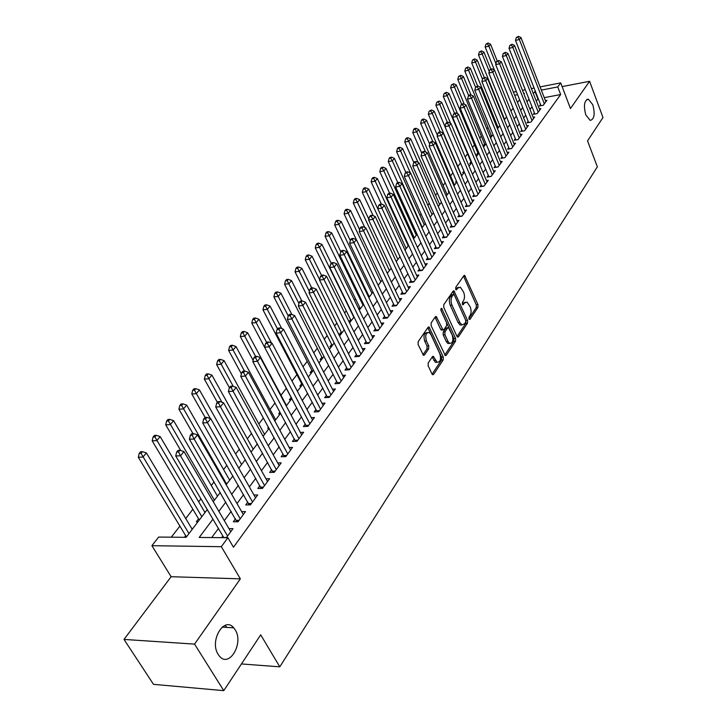 <?xml version="1.0" encoding="UTF-8"?>
<svg xmlns="http://www.w3.org/2000/svg" width="727" height="727" viewBox="0 0 727 727"><rect width="100%" height="100%" fill="white"/><g stroke="black" fill="none" stroke-linecap="round" stroke-linejoin="round"><path stroke-width="1.09" d="M468.988 319.044L470.015 319.353L477.921 307.394L477.966 304.713L464.653 275.369L463.862 275.651L455.711 287.419L456.138 289.891L457.783 288.146L460.409 287.21L463.608 292.118C464.844 295.435 464.789 298.334 463.453 300.814L462.399 302.368L462.817 304.813L464.453 303.05L467.079 302.096L470.205 306.921C471.423 310.202 471.378 313.092 470.06 315.582L469.024 317.145L468.988 319.044M235.13 629.718L233.712 627.801C224.089 615.796 209.131 641.05 218.245 654.509L219.363 656.054C229.205 668.549 244.127 643.041 235.13 629.718M592.796 104.724L588.37 99.208C584.226 100.371 583.381 105.624 585.817 114.966L590.179 120.409C594.35 119.301 595.222 114.066 592.796 104.724M224.325 625.72L223.407 627.219M428.221 362.946L428.158 365.817L432.029 374.032L432.61 374.732L433.619 374.396L443.234 359.865L443.288 357.039L429.048 326.996L428.094 327.314L418.179 341.635L418.107 344.525L423.468 355.321L424.477 355.003L428.694 348.787L428.757 345.934L426.44 340.963C425.004 335.365 425.913 332.53 429.175 332.484L430.875 334.493L439.853 353.776C441.262 359.383 440.344 362.2 437.091 362.228L433.392 356.384L432.411 356.712L428.221 362.946M223.771 690.65L153.497 684.334L124.008 639.424L194.554 644.113L223.771 690.65L260.702 634.844L279.795 666.823L597.358 166.81L587.543 140.874L602.992 117.529L589.588 81.297L570.468 108.55L560.708 82.878L557.754 86.922L560.662 94.537L233.476 547.24L227.887 537.716L221.326 546.686L151.907 545.695L158.659 537.062L186.112 537.326L207.268 509.563M194.554 644.113L240.364 578.846L221.326 546.686M456.974 336.392L457.583 337.128L458.473 336.81L467.506 323.151L467.552 320.425L453.966 290.864L453.121 291.154L443.806 304.613L443.752 307.394L456.974 336.392M455.556 341.227L446.242 355.312L445.297 355.63L431.129 325.669L431.193 322.824L435.337 316.845L436.255 316.545L443.007 329.949L443.924 329.64L446.596 325.696L446.651 322.906L441.007 310.556L441.671 308.393L455.611 338.446L455.556 341.227L453.848 341.363L444.77 355.067M589.588 81.297L562.125 86.613M185.667 535.681L184.431 537.308M198.544 518.824L196.308 521.741L197.98 521.741M268.481 427.194L267.69 428.221L269.008 428.167M279.986 412.118L278.65 413.863L280.268 413.781M291.218 397.405L289.373 399.823L290.973 399.732M301.66 383.729L299.851 386.101L301.441 385.992M311.874 370.343L310.102 372.669L311.683 372.551M321.87 357.248L320.134 359.52L321.707 359.392M331.648 344.434L329.949 346.661L331.521 346.525M341.227 331.894L339.564 334.066L341.117 333.929M350.605 319.607L348.978 321.734M359.783 307.585L358.738 308.948M368.78 295.798L368.28 296.443M448.759 191.019L448.295 191.628L448.986 191.519M456.42 180.987L455.584 182.086L456.81 181.886M463.926 171.145L462.735 172.708L464.162 172.481M470.978 161.912L469.76 163.502L471.178 163.266M477.857 152.897L476.667 154.46L478.075 154.224M484.618 144.046L483.446 145.582L484.845 145.336M491.252 135.349L490.152 136.794M497.777 126.798L497.077 127.725M540.524 104.524L539.461 105.969L543.278 105.261L546.895 100.317L545.395 100.599M534.4 112.849L533.318 114.321L537.153 113.612L540.843 108.587L539.307 108.868M528.166 121.309L527.057 122.808L530.919 122.118L534.672 116.992L533.109 117.283M521.813 129.933L520.696 131.451L524.585 130.769L528.402 125.562L526.802 125.844M515.361 138.703L514.216 140.256L518.124 139.575L522.013 134.277L520.378 134.559M508.782 147.636L507.619 149.217L511.554 148.544L515.507 143.146L513.844 143.437M502.084 156.732L500.903 158.341L504.856 157.686L508.891 152.179L507.182 152.47M495.269 165.992L494.06 167.628L498.04 166.983L502.148 161.385L500.403 161.667M488.317 175.425L487.09 177.097L491.098 176.461L495.278 170.754L493.488 171.045M481.238 185.04L479.993 186.739L484.018 186.121L488.28 180.305L486.454 180.587M474.031 194.836L472.759 196.563L476.812 195.954L481.147 190.029L479.284 190.32M466.679 204.814L465.38 206.577L469.46 205.986L473.886 199.943L471.968 200.234M459.191 214.992L457.865 216.791L461.963 216.21L466.48 210.048L464.517 210.33M451.549 225.361L450.204 227.197L454.33 226.633L458.928 220.354L456.919 220.635M443.761 235.939L442.389 237.811L446.542 237.256L451.231 230.859L449.168 231.141M435.818 246.726L434.41 248.634L438.59 248.098L443.379 241.573L441.271 241.846M427.721 257.731L426.286 259.684L430.484 259.166L435.373 252.496L433.201 252.769M419.452 268.963L417.989 270.953L422.214 270.444L427.203 263.647L424.977 263.919M411.009 280.422L409.519 282.449L413.772 281.967L418.861 275.024L416.58 275.297M402.404 292.118L400.877 294.19L405.157 293.726L410.355 286.638L408.011 286.901M393.607 304.059L392.053 306.176L396.36 305.731L401.658 298.497L399.25 298.752M384.628 316.254L383.038 318.417L387.373 317.99L392.789 310.602L390.317 310.856M375.459 328.713L373.832 330.921L378.194 330.512L383.729 322.97L381.184 323.215M366.09 341.436L364.427 343.689L368.816 343.308L374.469 335.601L371.851 335.838M356.512 354.44L354.812 356.739L359.238 356.384L365.009 348.506L362.319 348.733M346.724 367.726L344.989 370.088L349.442 369.752L355.349 361.701L352.568 361.919M336.719 381.312L334.947 383.729L339.427 383.42L345.461 375.187L342.599 375.386M326.496 395.206L324.678 397.678L329.186 397.396L335.356 388.972L332.403 389.163M316.027 409.419L314.173 411.945L318.699 411.7L325.014 403.085L321.979 403.258M305.322 423.968L303.423 426.54L307.984 426.331L314.446 417.507L311.301 417.671M294.362 438.844L292.418 441.489L297.007 441.307L303.622 432.274L300.378 432.42M283.148 454.084L281.158 456.783L285.775 456.638L292.545 447.396L289.192 447.514M271.662 469.678L269.626 472.45L274.27 472.332L281.204 462.872L277.732 462.972M259.893 485.654L257.812 488.489L262.483 488.417L269.59 478.72L266 478.793M247.843 502.03L245.708 504.929L250.406 504.892L257.685 494.96L253.968 495.005M235.493 518.805L233.303 521.777L238.029 521.786L245.49 511.599L241.637 511.617M560.662 94.537L544.259 97.654M538.289 98.79L536.253 101.053M532.01 106.76L530.019 109.441M525.739 115.193L523.667 117.974M519.36 123.772L517.206 126.662M512.862 132.514L510.636 135.513M506.246 141.411L503.938 144.519M499.513 150.462L497.114 153.697M492.652 159.695L490.162 163.039M485.663 169.091L483.082 172.563M478.548 178.66L475.867 182.268M471.296 188.42L468.515 192.155M463.899 198.362L461.018 202.242M456.365 208.495L453.375 212.52M448.686 218.836L445.578 222.998M440.844 229.368L437.636 233.694M432.856 240.119L429.521 244.599M424.704 251.088L421.251 255.731M416.38 262.274L412.8 267.091M407.892 273.688L404.185 278.686M399.232 285.347L395.379 290.527M390.381 297.252L386.391 302.614M381.339 309.402L377.204 314.964M372.115 321.816L367.826 327.586M362.682 334.502L358.238 340.481M353.049 347.461L348.442 353.658M343.199 360.71L338.418 367.135M333.12 374.26L328.177 380.921M322.824 388.109L317.69 395.015M312.292 402.276L306.967 409.437M301.505 416.78L295.989 424.204M290.473 431.62L284.748 439.317M279.177 446.814L273.243 454.802M267.618 462.372L261.456 470.651M255.768 478.302L249.37 486.899M243.627 494.633L236.993 503.557M231.186 511.363L224.298 520.623M218.427 528.52L211.702 537.562M222.825 535.999L221.608 537.662M228.987 528.638L232.985 528.665L226.361 537.707M494.569 118.928L493.86 119.837M487.999 127.425L486.881 128.87M481.31 136.076L479.775 138.066M474.504 144.882L472.532 147.436M467.57 153.851L465.153 156.987M460.473 163.039L457.819 166.474M452.903 172.826L450.531 175.898M445.188 182.804L443.116 185.494M437.327 192.982L435.564 195.272M429.303 203.369L427.858 205.232M421.124 213.956L420.006 215.392M412.772 224.761L412 225.752M404.248 235.784L403.839 236.311M364.59 287.101L364.091 287.747M355.521 298.833L354.467 300.196M346.261 310.811L344.634 312.919M336.81 323.042L334.574 325.932M327.159 335.529L324.297 339.236M317.29 348.297L313.773 352.849M307.212 361.337L303.014 366.772M296.916 374.659L291.99 381.03M286.383 388.282L280.995 395.252M275.051 402.949L270.044 409.437M263.447 417.97L258.83 423.941M251.551 433.356L247.353 438.781M239.365 449.122L235.612 453.984M226.879 465.28L223.589 469.542M214.074 481.847L211.275 485.472M200.952 498.831L198.653 501.803M192.873 509.282L185.721 518.533M179.878 526.094L171.308 537.18M497.259 128.17L498.031 128.034M490.171 136.849L491.497 136.612M359.047 309.584L359.729 309.511M348.987 321.743L350.523 321.588M264.355 434.01L264.864 433.992M252.951 448.85L253.559 448.823M241.282 464.026L241.982 464.008M229.332 479.566L230.141 479.547M217.091 495.478L218.009 495.469M204.541 511.772L205.587 511.772M191.683 528.465L192.855 528.474M241.446 663.942L279.795 666.823M232.149 627.71L232.74 626.847M240.364 578.846L171.136 576.711L124.008 639.424M171.136 576.711L151.907 545.695M212.938 519.196L199.207 537.444L227.887 537.716M535.354 91.257L533.3 93.51M529.029 99.19L527.03 101.853M522.713 107.578L520.632 110.34M516.288 116.111L514.134 118.983M509.754 124.808L507.51 127.788M503.093 133.659L500.758 136.749M496.305 142.665L493.887 145.882M489.398 151.843L486.89 155.178M482.364 161.194L479.765 164.656M475.194 170.718L472.495 174.307M467.888 180.432L465.089 184.149M460.445 190.329L457.537 194.182M452.848 200.416L449.84 204.414M445.106 210.703L441.989 214.847M437.218 221.19L433.974 225.488M429.166 231.886L425.804 236.348M420.951 242.8L417.471 247.425M412.563 253.941L408.956 258.739M404.012 265.31L400.268 270.28M395.279 276.914L391.399 282.067M386.355 288.764L382.338 294.108M377.249 300.869L373.078 306.403M367.944 313.228L363.627 318.971M358.438 325.86L353.958 331.812M348.724 338.773L344.08 344.943M338.791 351.968L333.975 358.366M328.64 365.463L323.642 372.097M318.253 379.258L313.073 386.137M307.63 393.38L302.259 400.513M296.752 407.82L291.191 415.226M285.629 422.614L279.85 430.284M274.233 437.745L268.245 445.706M262.565 453.257L256.349 461.509M250.615 469.133L244.163 477.703M238.365 485.409L231.677 494.305M225.815 502.093L218.863 511.326M557.754 86.922L541.324 90.103M513.389 92.12L516.352 91.538M522.486 90.339L525.33 89.784M531.382 88.603L534.109 88.076M540.088 86.904L560.708 82.878M523.94 94.037L524.449 93.365L523.731 93.501M517.606 94.692L514.643 95.264M213.247 501.712L220.263 492.515M226.179 484.745L232.931 475.885M238.783 468.206L245.29 459.664M251.088 452.067L257.358 443.843M263.083 436.318L269.126 428.394M274.797 420.951L280.622 413.309M286.229 405.948L291.845 398.578L251.769 323.052L252.651 319.507L254.405 319.326L255.531 317.99L253.787 318.172L252.651 319.507M297.398 391.29L302.814 384.183M308.312 376.977L313.537 370.125M318.971 362.982L324.006 356.375M329.395 349.314L334.247 342.944M339.582 335.947L344.262 329.794M349.542 322.87L354.058 316.945M359.292 310.084L363.645 304.368M368.825 297.57L373.024 292.054M378.158 285.329L382.211 280.013M387.291 273.343L391.199 268.218M396.233 261.611L400.004 256.658L368.625 189.029L366.399 191.664L397.887 259.439M404.994 250.115L408.629 245.344M413.563 238.865L417.08 234.258M421.969 227.833L425.359 223.398M430.202 217.028L433.465 212.747M438.272 206.441L441.425 202.315M446.187 196.063L449.222 192.073M453.948 185.876L456.874 182.041M461.554 175.898L464.371 172.19M469.015 166.101L471.732 162.539M476.339 156.496L478.957 153.061M483.519 147.072L486.045 143.755M490.571 137.821L493.006 134.631M497.495 128.743L499.84 125.662M504.284 119.828L506.546 116.865M510.954 111.077L513.135 108.214M517.506 102.48L519.605 99.726M537.88 98.863L534.936 91.338M465.271 302.214L462.763 303.223L464.453 303.05M462.263 303.968L462.763 303.223M458.583 287.338L456.093 288.328L457.783 288.146M455.575 289.073L456.093 288.328M468.87 318.69L476.249 307.566L476.285 304.886L463.526 276.133M457.047 336.537L465.816 323.306L465.862 320.58L452.812 291.6M465.671 322.197L465.707 320.28L454.339 295.008L453.284 294.662L452.149 296.307C450.776 298.824 450.713 301.76 451.985 305.122L459.818 322.452L461.818 324.842L464.571 323.86L465.671 322.197M453.439 294.508L451.585 294.844L453.284 294.662M461.99 324.914L460.127 324.996L458.119 322.615L450.277 305.295C449.013 301.941 449.068 298.997 450.449 296.48L451.585 294.844M441.98 330.04L440.653 329.358L435.064 317.245M440.844 310.047L453.902 338.591L455.611 338.446M448.005 341.436L449.64 343.389C452.748 343.308 453.612 340.545 452.23 335.102L448.532 327.65L447.632 327.959L444.96 331.903L444.906 334.711L448.005 341.436L446.287 341.581L447.923 343.535L449.695 343.417M447.859 327.704L445.915 328.113L447.632 327.959M446.287 341.581L443.188 334.856L443.243 332.057L445.915 328.113M453.848 341.363L453.902 338.591M437.209 362.282L435.355 362.355L432.165 357.066M427.331 332.584C424.141 332.802 423.259 335.647 424.695 341.117L426.44 340.963M422.969 354.794L426.958 348.933L427.022 346.079L424.695 341.117M432.111 374.178L441.507 359.992L441.562 357.166L427.83 327.686M497.177 60.859L490.552 44.238L488.907 46.192L485.154 47.01L494.387 70.01M487.463 43.82L488.117 43.038L485.963 44.147L487.463 43.82L488.907 46.192L495.932 63.758M488.117 43.038L490.552 44.238M485.154 47.01L485.963 44.147M544.332 103.807L519.36 39.531L520.959 37.568L545.85 101.753M540.979 105.688L515.507 40.376L519.36 39.531L517.878 37.132L518.524 36.35L516.343 37.477L517.878 37.132M516.343 37.477L515.507 40.376M520.959 37.568L518.524 36.35M490.77 69.074L483.937 52.09L482.265 54.08L478.493 54.888L504.602 119.41M480.811 51.681L481.483 50.89L479.302 52.008L480.811 51.681L482.265 54.08L489.271 71.464M481.483 50.89L483.937 52.09M478.493 54.888L479.302 52.008M484.255 77.48L477.203 60.087L475.503 62.104L471.714 62.913L498.195 127.816M474.04 59.687L474.722 58.878L472.523 60.014L474.04 59.687L475.503 62.104L482.492 79.298M474.722 58.878L477.203 60.087M471.714 62.913L472.523 60.014M477.639 86.04L470.351 68.22L468.615 70.283L464.807 71.082L491.679 136.367M467.143 67.838L467.843 67.011L465.625 68.156L467.143 67.838L468.615 70.283L475.585 87.276M467.843 67.011L470.351 68.22M464.807 71.082L465.625 68.156M470.978 94.919L463.372 76.508L461.609 78.607L457.774 79.397L485.045 145.073M460.127 76.135L460.836 75.299L458.592 76.453L460.127 76.135L461.609 78.607L468.661 95.655M460.836 75.299L463.372 76.508M457.774 79.397L458.592 76.453M538.234 112.14L512.889 47.473L514.516 45.474L539.77 110.041M534.863 114.03L509.018 48.309L512.889 47.473L511.408 45.047L512.053 44.256L509.854 45.383L511.408 45.047M509.854 45.383L509.018 48.309M514.516 45.474L512.053 44.256M532.019 120.618L506.31 55.561L507.964 53.525L533.582 118.483M528.647 122.527L502.412 56.388L506.31 55.561L504.811 53.107L505.474 52.299L503.257 53.444L504.811 53.107M503.257 53.444L502.412 56.388M507.964 53.525L505.474 52.299M525.703 129.242L499.613 63.794L501.294 61.722L527.293 127.071M524.585 130.76L522.313 131.16L495.687 64.612L499.613 63.794L498.104 61.313L498.777 60.486L496.532 61.641L498.104 61.313M496.532 61.641L495.687 64.612M501.294 61.722L498.777 60.486M519.26 138.021L492.788 72.173L494.505 70.065L520.886 135.813M518.151 139.548L515.861 139.947L488.835 72.991L492.788 72.173L491.27 69.674L491.952 68.829L489.689 70.001L491.27 69.674M489.689 70.001L488.835 72.991M494.505 70.065L491.952 68.829M464.299 104.225L456.274 84.941L454.475 87.076L450.622 87.858L478.293 153.933M452.985 84.577L453.703 83.723L451.44 84.895L452.985 84.577L454.475 87.076L461.636 104.234M453.703 83.723L456.274 84.941M450.622 87.858L451.44 84.895M512.708 146.963L485.836 80.715L487.581 78.561L514.362 144.718M509.309 148.926L481.865 81.524L485.836 80.715L484.3 78.18L485.009 77.326L482.719 78.507L484.3 78.18M482.719 78.507L481.865 81.524M487.581 78.561L485.009 77.326M457.51 113.703L449.041 93.538L447.205 95.71L443.325 96.482L471.423 162.948M445.706 93.183L446.442 92.311L444.152 93.492L445.706 93.183L447.205 95.71L454.566 113.194M446.442 92.311L449.041 93.538M443.325 96.482L444.152 93.492M506.037 156.069L478.757 89.412L480.538 87.222L507.719 153.779M502.63 158.05L474.758 90.212L478.757 89.412L477.212 86.849L477.93 85.977L475.612 87.176L477.212 86.849M475.612 87.176L474.758 90.212M480.538 87.222L477.93 85.977M450.613 123.372L441.671 102.289L439.808 104.497L435.9 105.261L444.988 126.553M438.29 101.944L439.035 101.062L436.736 102.253L438.29 101.944L439.808 104.497L447.423 122.427M439.035 101.062L441.671 102.289M435.9 105.261L436.736 102.253M499.24 165.347L471.532 98.281L473.35 96.046L500.948 163.012M495.823 167.346L467.516 99.063L471.532 98.281L469.987 95.691L470.714 94.801L469.106 95.119L468.379 96.009L469.987 95.691M468.379 96.009L467.516 99.063M473.35 96.046L470.714 94.801M461.745 175.652L434.164 111.204L432.265 113.457L428.339 114.212L437.4 135.267M430.738 110.877L431.502 109.977L429.166 111.176L430.738 110.877L432.265 113.457L440.153 131.851M431.502 109.977L434.164 111.204M428.339 114.212L429.166 111.176M492.315 174.789L464.18 107.314L466.034 105.033L494.06 172.417M488.898 176.806L460.136 108.087L464.18 107.314L462.617 104.688L463.363 103.779L461.745 104.097L461 105.006L462.617 104.688M461 105.006L460.136 108.087M466.034 105.033L463.363 103.779M454.52 185.121L426.513 120.282L424.577 122.581L420.633 123.326L429.675 144.137M423.041 119.973L423.823 119.055L422.242 119.355L421.469 120.273L423.041 119.973L424.577 122.581L432.838 141.656M423.823 119.055L426.513 120.282M420.633 123.326L421.469 120.273M485.263 184.413L456.692 116.52L458.573 114.203L487.045 181.995M481.837 186.457L452.621 117.283L456.692 116.52L455.111 113.866L455.874 112.939L454.248 113.248L453.484 114.175L455.111 113.866M453.484 114.175L452.621 117.283M458.573 114.203L455.874 112.939M447.169 194.772L418.716 129.542L416.744 131.887L412.772 132.623L421.787 153.17M415.199 129.242L415.989 128.306L414.408 128.606L413.618 129.542L415.199 129.242L416.744 131.887L425.495 151.898M415.989 128.306L418.716 129.542M412.772 132.623L413.618 129.542M478.084 194.218L449.05 125.907L450.967 123.535L479.893 191.755M474.64 196.281L444.951 126.662L449.05 125.907L447.459 123.226L448.232 122.281L446.596 122.581L445.824 123.526L447.459 123.226M445.824 123.526L444.951 126.662M450.967 123.535L448.232 122.281M439.671 204.605L410.773 138.975L408.756 141.365L404.766 142.092L413.836 162.566M407.202 138.693L408.011 137.739L406.42 138.03L405.611 138.984L407.202 138.693L408.756 141.365L418.025 162.348M408.011 137.739L410.773 138.975M404.766 142.092L405.611 138.984M470.751 204.214L441.253 135.476L443.216 133.059L472.595 201.697M467.316 206.295L437.136 136.222L441.253 135.476L439.662 132.759L440.444 131.796L438.799 132.105L438.017 133.059L439.662 132.759M438.017 133.059L437.136 136.222M443.216 133.059L440.444 131.796M432.038 214.629L402.667 148.599L400.622 151.034L396.606 151.743L405.82 172.354M399.05 148.326L399.877 147.354L398.269 147.645L397.451 148.617L399.05 148.326L400.622 151.034L410.419 173.017M399.877 147.354L402.667 148.599M396.606 151.743L397.451 148.617M463.29 214.401L433.31 145.236L435.309 142.774L465.171 211.839M459.837 216.51L429.166 145.973L433.31 145.236L431.702 142.492L432.501 141.511L430.847 141.81L430.048 142.783L431.702 142.492M430.048 142.783L429.166 145.973M435.309 142.774L432.501 141.511M455.675 224.788L425.204 155.187L427.249 152.679L457.592 222.18M452.221 226.924L421.033 155.914L425.204 155.187L423.587 152.416L424.404 151.416L422.741 151.707L421.924 152.706L423.587 152.416M421.924 152.706L421.033 155.914M427.249 152.679L424.404 151.416M464.08 275.433L464.653 275.369M447.914 235.384L416.935 165.347L419.016 162.793L449.868 232.713M444.451 237.538L412.745 166.056L416.935 165.347L415.308 162.539L416.144 161.521L414.463 161.803L413.627 162.821L415.308 162.539M413.627 162.821L412.745 166.056M419.016 162.793L416.144 161.521M424.25 224.843L394.407 158.404L392.316 160.894L388.282 161.594L397.76 182.568M390.744 158.159L391.58 157.159L389.963 157.45L389.127 158.441L390.744 158.159L392.316 160.894L422.278 227.424M391.58 157.159L394.407 158.404M388.282 161.594L389.127 158.441M416.317 235.257L385.982 168.41L383.856 170.945L379.794 171.636L389.636 193.2M382.266 168.173L383.12 167.165L381.493 167.446L380.639 168.455L382.266 168.173L383.856 170.945L414.308 237.893M383.12 167.165L385.982 168.41M379.794 171.636L380.639 168.455M408.229 245.871L377.395 178.615L375.214 181.205L371.133 181.877L381.366 204.069L379.621 204.323L378.712 205.432L380.43 205.168L381.339 204.06L384.374 205.341L417.389 277.042M373.614 178.397L374.487 177.37L372.86 177.642L371.979 178.669L373.614 178.397L375.214 181.205L406.175 248.561M374.487 177.37L377.395 178.615M371.133 181.877L371.979 178.669M439.999 246.189L408.501 175.716L410.628 173.099L441.989 243.463M436.536 248.37L404.276 176.407L408.501 175.716L406.856 172.872L407.711 171.826L406.02 172.108L405.166 173.153L406.856 172.872M405.166 173.153L404.276 176.407M410.628 173.099L407.711 171.826M364.79 188.829L365.681 187.775L364.045 188.048L363.146 189.093L364.79 188.829L366.399 191.664L362.291 192.328L373.178 215.683M365.681 187.775L368.625 189.029M362.291 192.328L363.146 189.093M431.92 257.213L399.886 186.294L402.058 183.631L433.955 254.432M428.457 259.412L395.642 186.975L399.886 186.294L398.232 183.413L399.105 182.35L397.405 182.622L396.533 183.686L398.232 183.413M396.533 183.686L395.642 186.975M402.058 183.631L399.105 182.35M368.834 219.218L359.674 199.661L357.411 202.351L353.277 202.997L364.845 227.542M355.785 199.48L356.693 198.398L355.049 198.662L354.131 199.734L355.785 199.48L357.411 202.351L389.427 270.535M356.693 198.398L359.674 199.661M353.277 202.997L354.131 199.734M423.677 268.454L391.09 197.099L393.307 194.373L425.749 265.628M420.206 270.689L386.819 197.762L391.09 197.099L389.427 194.182L390.317 193.091L388.609 193.364L387.718 194.445L389.427 194.182M387.718 194.445L386.819 197.762M393.307 194.373L390.317 193.091M359.683 229.805L350.541 210.503L348.233 213.247L344.071 213.874L356.357 239.665M346.597 210.339L347.524 209.249L345.861 209.503L344.934 210.594L346.597 210.339L348.233 213.247L380.803 281.858M347.524 209.249L350.541 210.503M344.071 213.874L344.934 210.594M384.374 205.341L382.111 208.122L377.813 208.776L411.791 282.194M415.262 279.931L380.43 205.168M378.712 205.432L377.813 208.776M350.332 240.61L341.217 221.581L338.855 224.379L334.674 224.997L369.325 296.925M337.21 221.435L338.155 220.317L336.492 220.563L335.538 221.68L337.21 221.435L338.855 224.379L371.997 293.408M338.155 220.317L341.217 221.581M334.674 224.997L335.538 221.68M406.684 291.645L372.942 219.39L375.25 216.546L408.847 288.701M403.203 293.935L368.616 220.017L372.942 219.39L371.252 216.401L372.179 215.265L370.452 215.519L369.525 216.655L371.252 216.401M369.525 216.655L368.616 220.017M375.25 216.546L372.179 215.265M340.809 251.696L331.694 232.885L329.286 235.748L325.078 236.339L360.338 308.711M327.632 232.767L328.595 231.622L326.914 231.858L325.95 233.003L327.632 232.767L329.286 235.748L363.009 305.204M328.595 231.622L331.694 232.885M325.078 236.339L325.95 233.003M397.914 303.613L363.573 230.895L365.935 227.996L400.123 300.596M394.443 305.931L359.229 231.513L363.573 230.895L361.873 227.869L362.818 226.706L361.083 226.96L360.129 228.114L361.873 227.869M360.129 228.114L359.229 231.513M365.935 227.996L362.818 226.706M331.248 263.365L321.97 244.436L319.507 247.362L315.282 247.934L351.159 320.752M317.835 244.336L318.826 243.172L317.136 243.4L316.145 244.572L317.835 244.336L319.507 247.362L353.831 317.245M318.826 243.172L321.97 244.436M315.282 247.934L316.145 244.572M388.963 315.827L354.004 242.654L356.421 239.692L391.217 312.746M385.483 318.172L349.623 243.254L354.004 242.654L352.286 239.583L353.258 238.401L351.505 238.638L350.532 239.828L352.286 239.583M350.532 239.828L349.623 243.254M356.421 239.692L353.258 238.401M321.479 275.288L312.037 256.231L309.52 259.221L305.267 259.775L341.799 333.039M307.839 256.158L308.848 254.968L307.148 255.195L306.14 256.386L307.839 256.158L319.653 279.613M308.848 254.968L312.037 256.231M305.267 259.775L306.14 256.386M379.821 328.304L344.225 254.668L346.688 251.642L382.12 325.16M376.341 330.685L339.818 255.25L344.225 254.668L342.49 251.56L343.48 250.352L341.717 250.588L340.727 251.796L342.49 251.56M340.727 251.796L339.818 255.25M346.688 251.642L343.48 250.352M311.747 287.956L301.887 268.29L299.315 271.344L295.035 271.88L332.23 345.589M297.616 268.236L298.652 267.018L296.943 267.236L295.907 268.454L297.616 268.236L309.42 291.445M298.652 267.018L301.887 268.29M295.035 271.88L295.907 268.454M301.823 300.933L291.509 280.604L288.883 283.73L284.575 284.248L322.461 358.411M287.174 280.586L288.228 279.341L286.511 279.55L285.457 280.795L287.174 280.586L298.961 303.532M288.228 279.341L291.509 280.604M284.575 284.248L285.457 280.795M291.854 314.518L280.904 293.208L278.214 296.398L273.888 296.889L312.474 371.506M276.496 293.208L277.578 291.936L275.842 292.136L274.761 293.408L276.496 293.208L288.255 315.882M277.578 291.936L280.904 293.208M273.888 296.889L274.761 293.408M370.479 341.054L334.22 266.954L336.737 263.856L372.833 337.837M366.999 343.471L329.785 267.509L334.22 266.954L332.475 263.801L333.493 262.565L331.721 262.792L330.703 264.028L332.475 263.801M330.703 264.028L329.785 267.509M336.737 263.856L333.493 262.565M360.928 354.076L323.997 279.522L326.568 276.351L363.336 350.796M357.448 356.53L319.535 280.049L323.997 279.522L322.234 276.324L323.27 275.051L321.488 275.269L320.453 276.542L322.234 276.324M320.453 276.542L319.535 280.049M326.568 276.351L323.27 275.051M351.168 367.399L313.537 292.363L316.172 289.128L353.631 364.036M347.697 369.889L309.048 292.881L313.537 292.363L311.765 289.128L312.819 287.828L311.029 288.037L309.975 289.328L311.765 289.128M309.975 289.328L309.048 292.881M316.172 289.128L312.819 287.828M281.776 328.622L270.053 306.085L267.3 309.357L262.956 309.82L302.278 384.892M265.573 306.122L266.682 304.813L264.937 305.013L263.837 306.312L265.573 306.122L277.523 328.931M266.682 304.813L270.053 306.085M262.956 309.82L263.837 306.312M341.19 381.012L302.832 305.513L305.531 302.196L343.707 377.577M337.719 383.538L298.324 305.994L302.832 305.513L301.051 302.223L302.132 300.896L300.333 301.096L299.251 302.423L301.051 302.223M299.251 302.423L298.324 305.994M305.531 302.196L302.132 300.896M271.498 343.053L258.957 319.262L256.149 322.606L266.564 342.308M254.405 319.326L256.149 322.606L251.769 323.052M255.531 317.99L258.957 319.262M330.994 394.934L291.881 318.962L294.644 315.573L333.566 391.417M327.513 397.505L287.347 319.426L291.881 318.962L290.091 315.627L291.2 314.273L289.382 314.464L288.274 315.818L290.091 315.627M288.274 315.818L287.347 319.426M294.644 315.573L291.2 314.273M286.511 405.575L247.607 332.739L244.726 336.165L240.328 336.583L253.141 360.41M242.972 332.839L244.127 331.476L242.373 331.648L241.219 333.011L242.972 332.839L255.586 356.43M244.127 331.476L247.607 332.739M240.328 336.583L241.219 333.011M320.552 409.174L280.677 332.73L283.503 329.258L323.188 405.584M317.081 411.791L276.106 333.166L280.677 332.73L278.868 329.349L280.004 327.959L278.177 328.141L277.042 329.522L278.868 329.349M277.042 329.522L276.106 333.166M283.503 329.258L280.004 327.959M275.66 419.815L235.993 346.534L233.049 350.032L228.623 350.432L241.391 373.869M231.277 346.661L232.458 345.27L230.686 345.434L229.505 346.824L231.277 346.661L244.463 371.052M232.458 345.27L235.993 346.534M228.623 350.432L229.505 346.824M309.875 423.741L269.199 346.824L272.098 343.271L312.565 420.07M306.412 426.404L264.61 347.233L269.199 346.824L267.372 343.389L268.536 341.972L266.7 342.144L265.537 343.562L267.372 343.389M265.537 343.562L264.61 347.233M272.098 343.271L268.536 341.972M264.564 434.382L224.098 360.656L221.081 364.245L216.637 364.609L229.387 387.682M219.3 360.819L220.517 359.392L218.736 359.538L217.527 360.974L219.3 360.819L233.276 386.382M220.517 359.392L224.098 360.656M216.637 364.609L217.527 360.974M253.205 449.286L211.92 375.114L208.84 378.785L204.36 379.121L217.373 402.34M207.041 375.314L208.276 373.851L206.495 373.987L205.25 375.45L207.041 375.314L221.944 402.258M208.276 373.851L211.92 375.114M204.36 379.121L205.25 375.45M241.573 464.544L199.452 389.926L196.29 393.689L191.792 393.989L205.132 417.462M194.482 390.163L195.754 388.663L193.955 388.791L192.682 390.29L194.482 390.163L210.376 418.543M195.754 388.663L199.452 389.926M191.792 393.989L192.682 390.29M298.942 438.663L257.449 361.264L260.411 357.62L301.705 434.9M295.489 441.362L252.823 361.646L257.449 361.264L255.604 357.784L256.795 356.33L254.95 356.484L253.759 357.938L255.604 357.784M253.759 357.938L252.823 361.646M260.411 357.62L256.795 356.33M287.756 453.93L245.408 376.059L248.443 372.324L290.582 450.077M284.312 456.683L240.755 376.404L245.408 376.059L243.554 372.515L244.772 371.024L242.918 371.17L241.691 372.66L243.554 372.515M241.691 372.66L240.755 376.404M248.443 372.324L244.772 371.024M276.296 469.56L233.067 391.208L236.184 387.391L279.186 465.616M272.861 472.368L228.387 391.526L233.067 391.208L231.204 387.618L232.449 386.092L230.577 386.228L229.332 387.755L231.204 387.618M229.332 387.755L228.387 391.526M236.184 387.391L232.449 386.092M229.668 480.165L186.675 405.103L183.431 408.947L178.915 409.219L193 433.637M181.614 405.375L182.913 403.839L181.105 403.948L179.805 405.484L181.614 405.375L226.651 484.127M182.913 403.839L186.675 405.103M178.915 409.219L179.805 405.484M264.564 485.572L220.417 406.747L223.607 402.831L267.527 481.538M261.138 488.435L215.719 407.029L220.417 406.747L218.536 403.103L219.818 401.54L217.936 401.658L216.655 403.221L218.536 403.103M216.655 403.221L215.719 407.029M223.607 402.831L219.818 401.54M217.482 496.159L173.589 420.651L170.263 424.595L165.72 424.832L180.769 450.54M168.428 420.96L169.764 419.388L167.946 419.488L166.61 421.06L168.428 420.96L214.392 500.212M169.764 419.388L173.589 420.651M165.72 424.832L166.61 421.06M252.542 501.984L207.449 422.678L210.721 418.661L255.568 497.841M249.125 504.901L202.715 422.923L207.449 422.678L205.55 418.979L206.868 417.371L204.978 417.471L203.66 419.079L205.55 418.979M203.66 419.079L202.715 422.923M210.721 418.661L206.868 417.371M204.996 512.544L160.167 436.591L156.759 440.635L152.188 440.835L199.271 520.05M154.906 436.945L156.278 435.328L154.451 435.409L153.079 437.027L154.906 436.945L201.824 516.697M156.278 435.328L160.167 436.591M152.188 440.835L153.079 437.027M240.21 518.796L194.145 439.026L197.508 434.9L243.327 514.552M236.82 521.786L189.393 439.226L194.145 439.026L192.237 435.264L193.582 433.61L191.683 433.701L190.329 435.346L192.237 435.264M190.329 435.346L189.393 439.226M197.508 434.9L193.582 433.61M192.201 529.329L146.4 452.93L142.901 457.083L138.312 457.238L186.421 536.917M141.038 453.339L142.447 451.676L140.611 451.749L139.202 453.403L141.038 453.339L188.956 533.591M142.447 451.676L146.4 452.93M138.312 457.238L139.202 453.403M227.578 536.044L180.496 455.793L183.94 451.558L230.768 531.691M223.807 537.68L175.716 455.956L180.496 455.793L178.569 451.967L179.951 450.277L178.042 450.349L176.652 452.04L178.569 451.967M176.652 452.04L175.716 455.956M183.94 451.558L179.951 450.277M469.242 319.426L470.015 319.353M455.965 289.764L456.72 289.682M462.636 304.677L463.408 304.604M463.644 276.351L465.325 276.16M476.285 304.886L477.966 304.713M476.249 307.566L477.921 307.394M452.93 291.827L454.629 291.645M465.862 320.58L467.552 320.425M465.816 323.306L467.506 323.151M457.31 336.91L458.473 336.81M450.449 296.48L452.149 296.307M450.277 305.295L451.985 305.122M458.119 322.615L459.818 322.452M445.015 355.412L446.242 355.312M435.182 317.472L436.9 317.308M440.653 329.358L442.38 329.204M440.853 309.057L442.134 308.93M443.243 332.057L444.96 331.903M443.188 334.856L444.906 334.711M432.256 357.239L433.992 357.111M433.765 360.447L435.491 360.31M427.022 346.079L428.757 345.934M426.958 348.933L428.694 348.787M423.196 355.103L424.477 355.003M427.958 327.913L429.684 327.759M441.562 357.166L443.288 357.039M441.507 359.992L443.234 359.865M432.329 374.487L433.619 374.396M511.59 148.49L509.291 148.881M504.92 157.605L502.602 157.986M498.122 166.874L495.787 167.255M491.198 176.325L488.853 176.697M484.137 185.948L481.783 186.312M476.948 195.763L474.577 196.117M469.624 205.759L467.234 206.105M462.154 215.946L459.755 216.292M454.548 226.342L452.13 226.67M446.778 236.929L444.351 237.256M438.863 247.734L436.418 248.052M430.784 258.757L428.321 259.066M422.541 270.008L420.061 270.299M414.126 281.485L411.636 281.767M405.539 293.199L403.031 293.472M396.778 305.167L394.252 305.422M387.827 317.381L385.283 317.626M378.685 329.858L376.123 330.094M369.343 342.599L366.772 342.826M359.792 355.63L357.211 355.839M350.041 368.943L347.433 369.134M339.464 383.365L337.71 383.492M340.063 382.547L337.446 382.729M329.258 397.287L327.495 397.396M329.858 396.469L327.223 396.633M318.826 411.527L317.054 411.627M319.426 410.71L316.781 410.855M308.148 426.095L306.367 426.176M308.748 425.277L306.085 425.404M297.225 441.007L295.426 441.08M297.825 440.189L295.144 440.289M286.038 456.265L284.23 456.329M286.638 455.447L283.939 455.538M274.588 471.896L272.77 471.941M275.188 471.078L272.471 471.141M262.856 487.899L261.02 487.935M263.456 487.081L260.72 487.126M250.842 504.302L248.997 504.32M251.442 503.484L248.689 503.502M238.52 521.114L236.666 521.105M239.119 520.296L236.357 520.287M226.497 537.526L223.707 537.498M222.126 627.147L233.712 627.801M586.753 99.508L588.37 99.208M225.361 625.293L226.642 627.401M453.339 290.927L453.966 290.864M460.127 324.996L461.818 324.842M435.555 316.608L436.255 316.545M441.289 330.103L443.007 329.949M441.198 308.439L441.671 308.393M447.923 343.535L449.64 343.389M432.647 356.448L433.392 356.384M435.355 362.355L437.091 362.228M428.321 327.068L429.048 326.996"/></g></svg>
